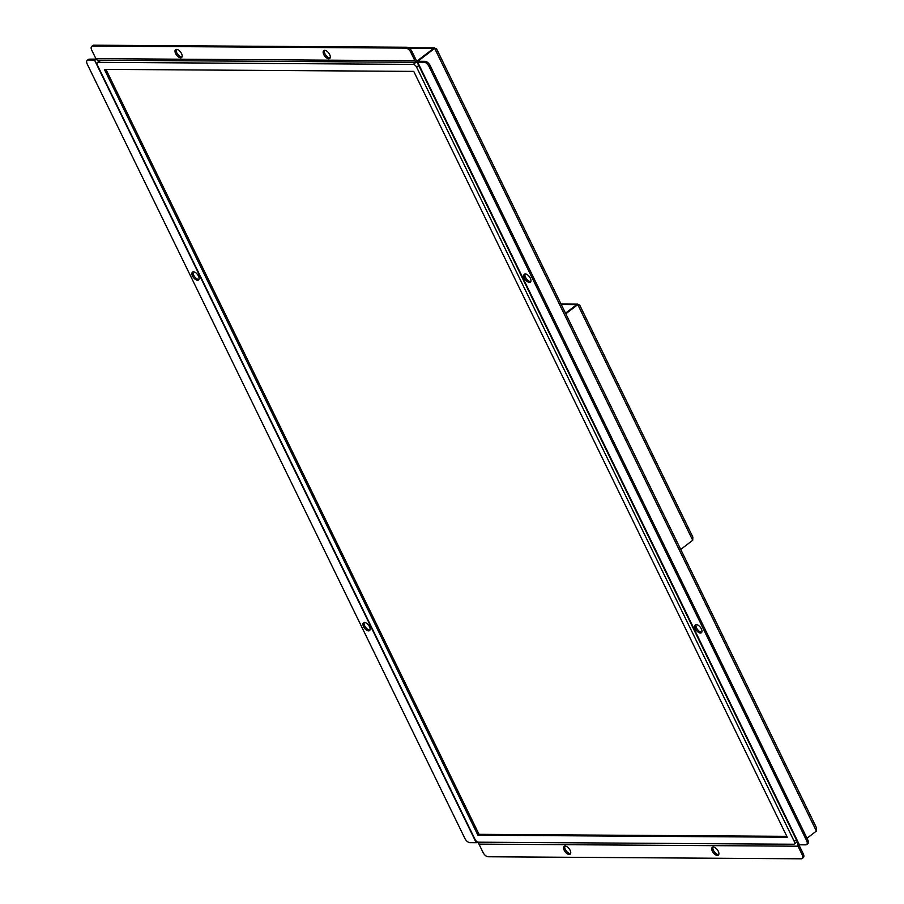 <?xml version="1.0" encoding="UTF-8"?>
<svg xmlns="http://www.w3.org/2000/svg" width="904" height="904" viewBox="0 0 904 904"><rect width="100%" height="100%" fill="white"/><g stroke="black" fill="none" stroke-linecap="round" stroke-linejoin="round"><path stroke-width="1.36" d="M105.937 69.382L479.03 834.335L786.83 836.336M416.009 62.308L413.286 64.399A3.288 1.684 52.6 0 1 416.62 67.212L418.767 65.574M413.286 64.399L98.005 62.342L100.739 60.252M796.379 839.805L794.243 841.443A3.288 1.684 52.6 0 1 794.266 844.042A3.288 1.684 52.6 0 1 793.633 844.234L478.363 842.189A3.288 1.684 52.6 0 1 475.018 839.364L97.406 65.133A3.288 1.684 52.6 0 1 97.383 62.534A3.288 1.684 52.6 0 1 98.005 62.342M794.243 841.443L416.62 67.212M413.738 71.393L787.248 837.206L477.911 835.194L104.389 69.371L413.738 71.393M479.03 834.335L477.911 835.194M193.185 271.833A4.938 2.52 -127.4 0 0 194.484 276.511A4.938 2.52 -127.4 0 0 198.677 279.37A4.938 2.52 -127.4 0 0 198.936 279.359M197.558 280.229A4.938 2.52 52.6 0 1 192.97 276.793A4.938 2.52 52.6 0 1 192.507 272.104A4.938 2.52 52.6 0 1 193.445 271.822A4.938 2.52 52.6 0 1 198.032 275.257A4.938 2.52 52.6 0 1 198.496 279.946A4.938 2.52 52.6 0 1 197.558 280.229M564.831 846.087A4.938 2.52 -127.4 0 0 566.141 850.777A4.938 2.52 -127.4 0 0 570.322 853.636A4.938 2.52 -127.4 0 0 570.593 853.613M569.204 854.495A4.938 2.52 52.6 0 1 564.627 851.048A4.938 2.52 52.6 0 1 564.152 846.359A4.938 2.52 52.6 0 1 565.102 846.076A4.938 2.52 52.6 0 1 569.678 849.511A4.938 2.52 52.6 0 1 570.153 854.201A4.938 2.52 52.6 0 1 569.204 854.495M324.423 50.387A4.938 2.52 -127.4 0 0 325.734 55.065A4.938 2.52 -127.4 0 0 329.915 57.924A4.938 2.52 -127.4 0 0 330.186 57.912M328.796 58.783A4.938 2.52 52.6 0 1 324.22 55.347A4.938 2.52 52.6 0 1 323.745 50.658A4.938 2.52 52.6 0 1 324.694 50.364A4.938 2.52 52.6 0 1 329.271 53.811A4.938 2.52 52.6 0 1 329.745 58.5A4.938 2.52 52.6 0 1 328.796 58.783M696.069 624.641A4.938 2.52 -127.4 0 0 697.379 629.32A4.938 2.52 -127.4 0 0 701.56 632.178A4.938 2.52 -127.4 0 0 701.832 632.167M700.442 633.049A4.938 2.52 52.6 0 1 695.865 629.602A4.938 2.52 52.6 0 1 695.391 624.913A4.938 2.52 52.6 0 1 696.34 624.63A4.938 2.52 52.6 0 1 700.916 628.065A4.938 2.52 52.6 0 1 701.391 632.755A4.938 2.52 52.6 0 1 700.442 633.049M525.054 273.991A4.938 2.52 -127.4 0 0 526.354 278.681A4.938 2.52 -127.4 0 0 530.546 281.539A4.938 2.52 -127.4 0 0 530.806 281.517M529.416 282.398A4.938 2.52 52.6 0 1 524.84 278.952A4.938 2.52 52.6 0 1 524.365 274.262A4.938 2.52 52.6 0 1 525.314 273.98A4.938 2.52 52.6 0 1 529.891 277.415A4.938 2.52 52.6 0 1 530.365 282.104A4.938 2.52 52.6 0 1 529.416 282.398M712.985 847.059A4.938 2.52 -127.4 0 0 714.296 851.737A4.938 2.52 -127.4 0 0 718.477 854.596A4.938 2.52 -127.4 0 0 718.748 854.585M717.358 855.455A4.938 2.52 52.6 0 1 712.781 852.02A4.938 2.52 52.6 0 1 712.307 847.33A4.938 2.52 52.6 0 1 713.256 847.037A4.938 2.52 52.6 0 1 717.832 850.483A4.938 2.52 52.6 0 1 718.307 855.173A4.938 2.52 52.6 0 1 717.358 855.455M364.21 622.483A4.938 2.52 -127.4 0 0 365.51 627.161A4.938 2.52 -127.4 0 0 369.702 630.02A4.938 2.52 -127.4 0 0 369.962 630.009M368.572 630.879A4.938 2.52 52.6 0 1 363.996 627.444A4.938 2.52 52.6 0 1 363.521 622.754A4.938 2.52 52.6 0 1 364.47 622.46A4.938 2.52 52.6 0 1 369.047 625.907A4.938 2.52 52.6 0 1 369.521 630.596A4.938 2.52 52.6 0 1 368.572 630.879M176.269 49.415A4.938 2.52 -127.4 0 0 177.579 54.093A4.938 2.52 -127.4 0 0 181.76 56.963A4.938 2.52 -127.4 0 0 182.032 56.941M180.642 57.822A4.938 2.52 52.6 0 1 176.065 54.376A4.938 2.52 52.6 0 1 175.591 49.686A4.938 2.52 52.6 0 1 176.54 49.404A4.938 2.52 52.6 0 1 181.116 52.839A4.938 2.52 52.6 0 1 181.591 57.528A4.938 2.52 52.6 0 1 180.642 57.822M478.329 842.178A3.288 1.04 154 0 1 476.216 842.697L469.899 842.664A4.938 2.52 52.6 0 1 464.882 838.437L87.27 64.195A4.938 2.52 52.6 0 1 87.236 60.297A4.938 2.52 52.6 0 1 88.174 60.014L94.502 60.048A3.288 1.04 -26 0 0 96.536 59.562M96.152 59.11L89.304 59.155A4.938 2.52 -127.4 0 0 88.355 59.438L87.236 60.297M797.916 842.957A3.288 2.633 90.4 0 0 798.006 846.2L802.108 854.608A4.938 2.52 52.6 0 1 802.142 858.517A4.938 2.52 52.6 0 1 801.193 858.8L488.103 856.755A4.938 2.52 52.6 0 1 483.086 852.529L478.984 844.121A3.288 2.633 -89.6 0 1 478.6 842.189M798.955 844.743A1.65 1.311 90.4 0 0 799.125 845.342L803.238 853.749L802.108 854.608M802.142 858.517L803.272 857.647A4.938 2.52 -127.4 0 0 803.238 853.749M806.628 840.663A4.938 2.52 52.6 0 1 806.662 844.562A4.938 2.52 52.6 0 1 805.713 844.844L799.396 844.811A3.288 1.04 154 0 1 798.684 844.528L416.959 61.879A3.288 1.04 -26 0 0 417.671 62.161L423.987 62.195A4.938 2.52 52.6 0 1 429.004 66.433L806.628 840.663L807.747 839.805A4.938 2.52 -127.4 0 1 807.78 843.703L806.662 844.562M429.004 66.433L430.134 65.563L807.747 839.805M416.959 61.879A3.288 1.04 -26 0 1 417.942 60.432L433.671 48.398L434.666 48.398L418.936 60.432L418.801 61.302L425.117 61.336L423.987 62.195M430.134 65.563A4.938 2.52 -127.4 0 0 425.117 61.336M417.139 62.308L98.118 60.229A3.288 2.633 -89.6 0 1 95.892 58.658L91.779 50.251A4.938 2.52 52.6 0 1 91.745 46.353A4.938 2.52 52.6 0 1 92.694 46.059L405.794 48.104A4.938 2.52 52.6 0 1 410.811 52.33L414.913 60.737A3.288 2.633 90.4 0 0 417.139 62.308A3.288 2.633 90.4 0 0 417.173 62.308M416.462 60.421L417.84 60.421A1.65 1.311 -89.6 0 1 416.032 59.879L411.93 51.471A4.938 2.52 -127.4 0 0 406.913 47.245L405.794 48.104M92.694 46.059L93.813 45.2L406.913 47.245M93.813 45.2A4.938 2.52 -127.4 0 0 92.875 45.482L91.745 46.353M806.989 838.234L816.38 831.047L816.493 827.804L436.519 48.737M417.84 60.421L433.581 48.398L435.762 48.443M816.38 831.047L434.666 48.398L436.304 49.471M680.723 549.44L692.724 540.264L692.826 537.021L579.656 304.976M565.802 313.801L577.792 304.637L579.43 305.699M692.724 540.264L577.792 304.637L576.808 304.625L565.531 313.247M576.729 304.682L578.888 304.682M565.497 313.191L576.707 304.625L561.271 304.524M410.811 52.33L411.93 51.471M88.174 60.014L89.304 59.155M476.216 842.697L94.502 60.048M417.671 62.161L799.396 844.811M418.936 60.432L419.354 61.302M95.892 58.658L414.913 60.737M798.006 846.2L478.984 844.121M433.581 48.398L409.297 48.24M100.367 60.252L97.383 62.534M797.317 841.714L794.266 844.042M408.54 47.731L434.654 47.901M561.034 304.026L577.78 304.139"/></g></svg>
